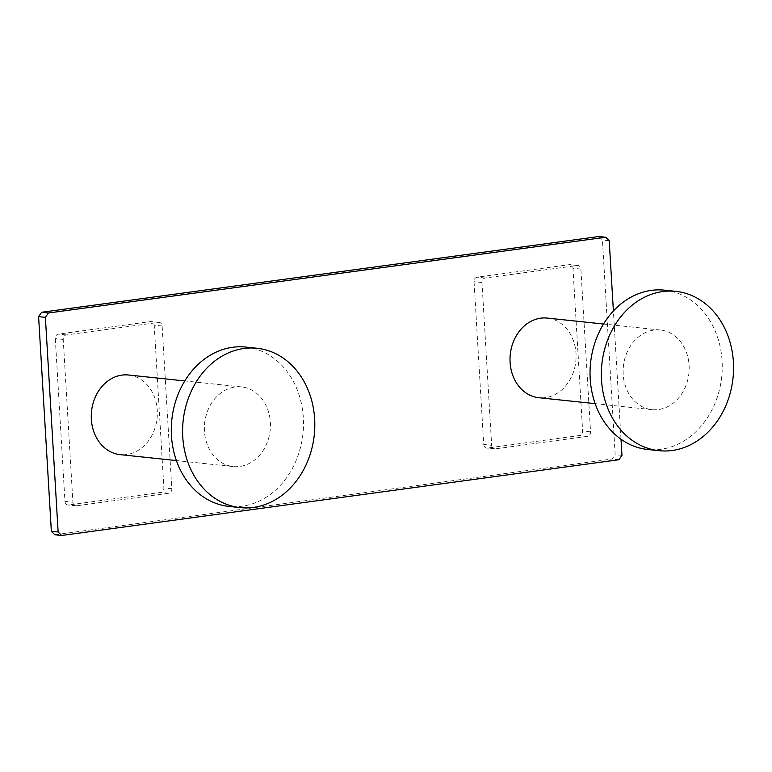 <?xml version="1.0" encoding="UTF-8"?>
<svg xmlns="http://www.w3.org/2000/svg" width="772" height="772" viewBox="0 0 772 772"><rect width="100%" height="100%" fill="white"/><g stroke="black" fill="none" stroke-linecap="round" stroke-linejoin="round"><path stroke-width="0.58" stroke-dasharray="3.86 2.9" d="M598.927 236.521L602.43 240.015L615.178 454.631L612.148 459.012L54.851 534.764M491.648 445.299A4.072 3.349 -84 0 0 494.572 448.889A4.072 3.349 -84 0 0 495.238 448.879L587.444 436.344A4.072 3.349 -84 0 0 590.551 431.847L580.882 269.071A4.072 3.349 -84 0 0 577.958 265.481A4.072 3.349 -84 0 0 577.292 265.491L485.086 278.026A4.072 3.349 -84 0 0 481.979 282.513L491.648 445.299L483.716 444.46L474.047 281.674A4.072 3.349 -84 0 1 477.154 277.187L569.369 264.651A4.072 3.349 -84 0 1 570.035 264.642A4.072 3.349 -84 0 1 572.959 268.231L582.628 431.017A4.072 3.349 -84 0 1 579.511 435.505L487.306 448.04A4.072 3.349 -84 0 1 486.64 448.05A4.072 3.349 -84 0 1 483.716 444.46M72.896 502.215A4.072 3.349 -84 0 0 75.82 505.805A4.072 3.349 -84 0 0 76.486 505.795L168.692 493.26A4.072 3.349 -84 0 0 171.809 488.772L162.13 325.987A4.072 3.349 -84 0 0 159.215 322.397A4.072 3.349 -84 0 0 158.54 322.406L66.334 334.942A4.072 3.349 -84 0 0 63.227 339.429L72.896 502.215L64.964 501.375L55.294 338.599A4.072 3.349 -84 0 1 58.402 334.102L150.617 321.567A4.072 3.349 -84 0 1 151.283 321.557A4.072 3.349 -84 0 1 154.207 325.147L163.876 487.933A4.072 3.349 -84 0 1 160.769 492.43L68.554 504.956A4.072 3.349 -84 0 1 67.888 504.965A4.072 3.349 -84 0 1 64.964 501.375M609.214 240.729L602.43 240.015M621.962 455.355L615.178 454.631M621.006 439.249L613.393 311M618.932 459.726L612.148 459.012M128.499 375.009A40.038 32.955 -84 0 1 157.256 410.337A40.038 32.955 -84 0 1 120.094 454.631M547.251 318.083A40.038 32.955 -84 0 1 576.008 353.422A40.038 32.955 -84 0 1 538.846 397.715M270.354 422.274A40.038 32.955 -84 0 1 233.192 466.568A40.038 32.955 -84 0 1 204.445 431.23A40.038 32.955 -84 0 1 241.597 386.936A40.038 32.955 -84 0 1 270.354 422.274M245.805 347.082A80.105 65.938 96 0 1 303.338 417.787A80.105 65.938 -84 0 1 228.985 506.422M689.097 365.349A40.038 32.955 -84 0 1 651.944 409.642A40.038 32.955 -84 0 1 623.187 374.314A40.038 32.955 -84 0 1 660.349 330.02A40.038 32.955 -84 0 1 689.097 365.349M664.557 290.166A80.105 65.938 -84 0 1 722.09 360.871A80.105 65.938 96 0 1 647.737 449.497M481.979 282.513L474.047 281.674M495.238 448.879L487.306 448.04M587.444 436.344L579.511 435.505M590.551 431.847L582.628 431.017M580.882 269.071L572.959 268.231M577.292 265.491L569.369 264.651M485.086 278.026L477.154 277.187M63.227 339.429L55.294 338.599M76.486 505.795L68.554 504.956M168.692 493.26L160.769 492.43M171.809 488.772L163.876 487.933M162.13 325.987L154.207 325.147M158.54 322.406L150.617 321.567M66.334 334.942L58.402 334.102M233.192 466.568L176.392 460.575M241.597 386.936L184.797 380.943M651.944 409.642L595.144 403.65M660.349 330.02L603.55 324.028M494.572 448.889L486.64 448.05M577.958 265.481L570.035 264.642M75.82 505.805L67.888 504.965M159.215 322.397L151.283 321.557"/><path stroke-width="1.16" d="M613.393 311L609.214 240.729L605.711 237.236L598.927 236.521L41.63 312.274L38.6 316.645L51.348 531.271L54.851 534.764L61.635 535.478L618.932 459.726L621.962 455.355L621.006 439.249M605.711 237.236L48.414 312.988L45.384 317.369L58.132 531.985L51.348 531.271M58.132 531.985L61.635 535.478M45.384 317.369L38.6 316.645M48.414 312.988L41.63 312.274M176.392 460.575L120.094 454.631A40.038 32.955 -84 0 1 91.347 419.292A40.038 32.955 -84 0 1 128.499 375.009L184.797 380.943M595.144 403.65L538.846 397.715A40.038 32.955 -84 0 1 510.089 362.377A40.038 32.955 -84 0 1 547.251 318.083L603.55 324.028M240.295 507.609L228.985 506.422A80.105 65.938 -84 0 1 171.452 435.717A80.105 65.938 96 0 1 245.805 347.082L257.115 348.278A80.105 65.938 96 0 0 182.761 436.904A80.105 65.938 -84 0 0 240.295 507.609A80.105 65.938 -84 0 0 314.648 418.984A80.105 65.938 96 0 0 257.115 348.278M659.047 450.694L647.737 449.497A80.105 65.938 96 0 1 590.204 378.801A80.105 65.938 -84 0 1 664.557 290.166L675.867 291.362A80.105 65.938 -84 0 1 733.4 362.058A80.105 65.938 96 0 1 659.047 450.694A80.105 65.938 96 0 1 601.513 379.988A80.105 65.938 -84 0 1 675.867 291.362"/></g></svg>
